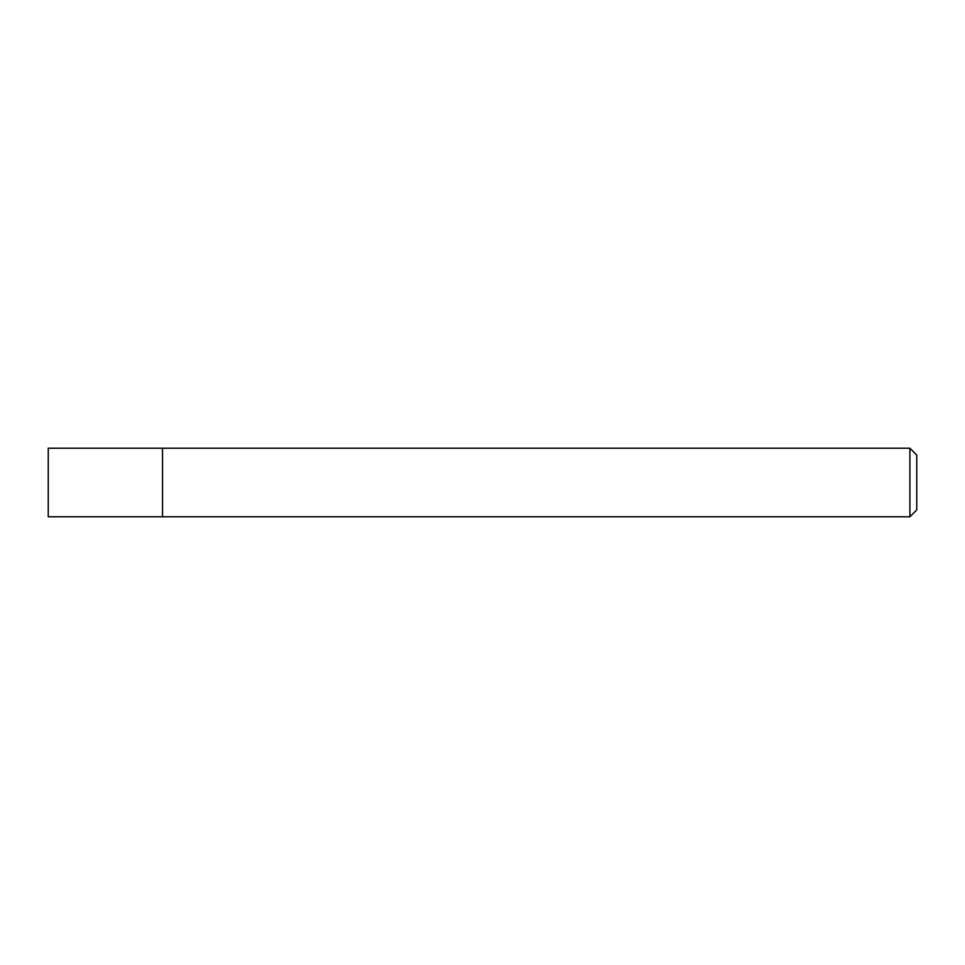 <?xml version="1.0" encoding="UTF-8"?>
<svg xmlns="http://www.w3.org/2000/svg" width="965" height="965" viewBox="0 0 965 965"><rect width="100%" height="100%" fill="white"/><g stroke="black" fill="none" stroke-linecap="round" stroke-linejoin="round"><path stroke-width="0.72" stroke-dasharray="4.83 3.62" d="M162.53 448.218L162.53 516.782L162.53 448.218M909.899 448.218L909.899 516.782M916.75 455.07L916.75 509.93M48.25 448.218L48.25 516.782"/><path stroke-width="1.45" d="M909.899 516.782L916.75 509.93L916.75 455.07L909.899 448.218L48.25 448.218L48.25 516.782L162.53 516.782L162.53 448.218L162.53 516.782L909.899 516.782L909.899 448.218"/></g></svg>
